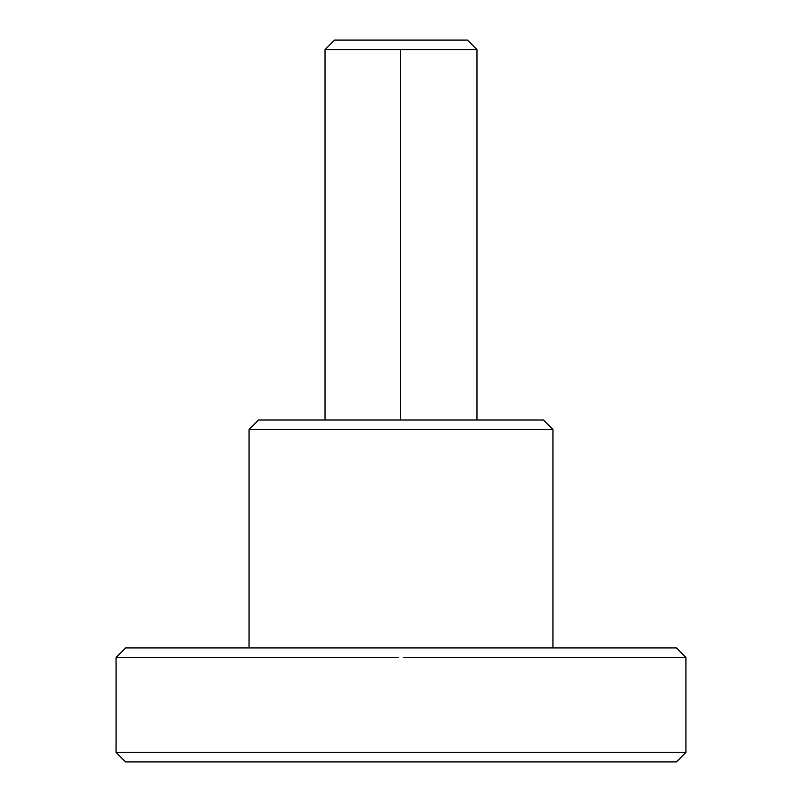 <?xml version="1.0" encoding="UTF-8"?>
<svg xmlns="http://www.w3.org/2000/svg" width="802" height="802" viewBox="0 0 802 802"><rect width="100%" height="100%" fill="white"/><g stroke="black" fill="none" stroke-linecap="round" stroke-linejoin="round"><path stroke-width="1.2" d="M467.486 40.1L400.419 40.1L467.486 40.1L476.979 49.594L325.021 49.594L334.514 40.1L400.419 40.1M685.921 752.406L676.427 761.9L125.573 761.9L116.079 752.406L685.921 752.406L685.921 657.429L403.486 657.429M436.368 752.406L400.168 752.406M398.514 657.429L116.079 657.429L125.573 647.936L676.427 647.936L685.921 657.429M543.465 419.997L552.959 429.491L249.041 429.491L258.535 419.997L543.465 419.997L476.979 419.997L476.979 49.594M410.434 419.997L401 419.997M400.338 49.594L400.338 419.997M325.021 49.594L325.021 419.997M552.959 429.491L552.959 647.936M249.041 429.491L249.041 647.936M116.079 752.406L116.079 657.429"/></g></svg>
